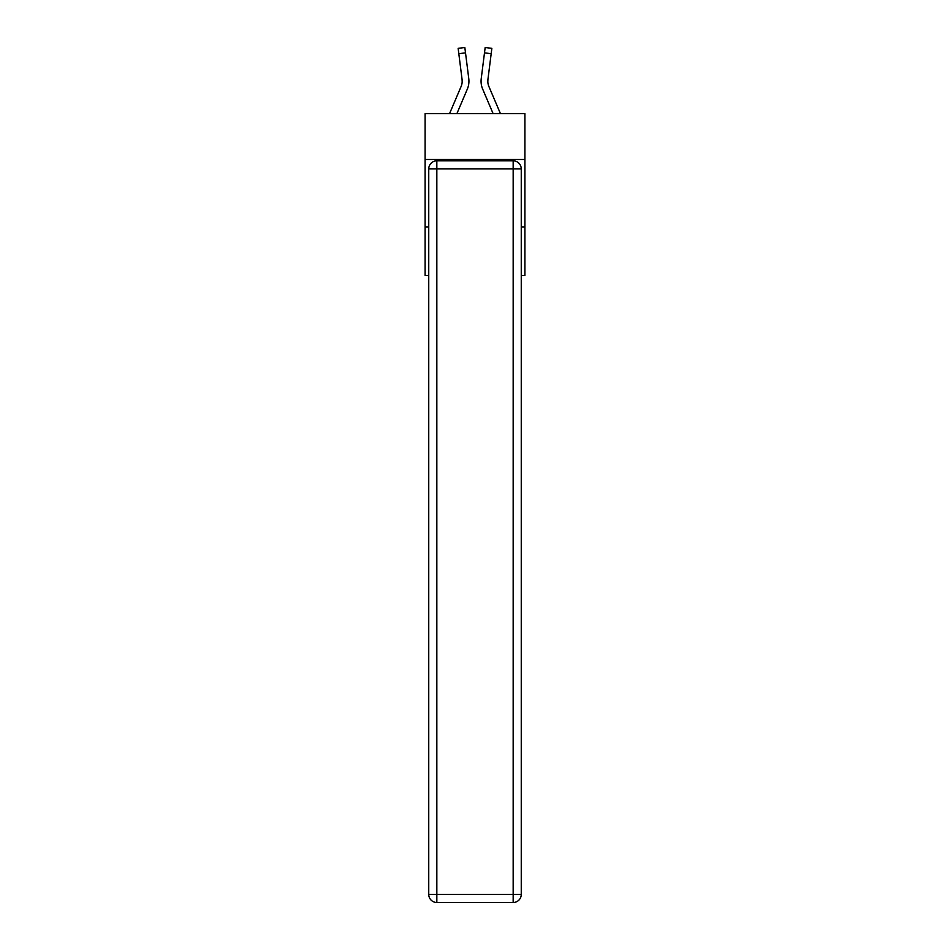 <?xml version="1.0" encoding="UTF-8"?>
<svg xmlns="http://www.w3.org/2000/svg" width="950" height="950" viewBox="0 0 950 950"><rect width="100%" height="100%" fill="white"/><g stroke="black" fill="none" stroke-linecap="round" stroke-linejoin="round"><path stroke-width="1.43" d="M524.899 159.481L524.899 113.632L425.101 113.632L425.101 159.481L524.899 159.481L524.899 275.452L521.253 275.452M428.747 226.908L425.101 226.908L425.101 159.481M524.899 226.908L521.253 226.908M425.101 226.908L425.101 275.452L428.747 275.452M467.317 89.134L456.891 113.632L467.317 89.134A20.223 20.223 0 0 0 468.777 78.672L465.512 52.856L458.814 53.699L458.149 48.343L464.835 47.5L465.512 52.856M449.552 113.632L461.106 86.498A13.49 13.49 0 0 0 462.187 81.237A13.49 13.49 0 0 1 461.106 86.498A13.49 13.49 0 0 0 462.187 81.237A13.49 13.49 0 0 1 461.106 86.498A13.49 13.49 0 0 0 462.187 81.237A13.49 13.49 0 0 1 461.106 86.498A13.49 13.49 0 0 0 462.187 81.237A13.49 13.49 0 0 1 461.106 86.498A13.49 13.49 0 0 0 462.187 81.237A13.49 13.49 0 0 1 461.106 86.498A13.49 13.49 0 0 0 462.187 81.237M468.671 77.864L468.777 78.672L468.671 77.864M500.448 113.632L488.894 86.498A13.49 13.49 0 0 1 487.813 81.237A13.49 13.49 0 0 0 488.894 86.498A13.49 13.49 0 0 1 487.813 81.237A13.49 13.49 0 0 0 488.894 86.498A13.49 13.49 0 0 1 487.813 81.237A13.49 13.49 0 0 0 488.894 86.498A13.49 13.49 0 0 1 487.813 81.237M482.683 89.134L493.109 113.632L482.683 89.134A20.223 20.223 0 0 1 481.223 78.672L485.165 47.5L491.851 48.343L491.186 53.699L484.488 52.856M488.894 86.498A13.49 13.49 0 0 1 487.92 79.527L491.186 53.699M436.834 160.823L513.166 160.823A8.087 8.087 0 0 1 521.253 168.922L521.253 894.413A8.087 8.087 0 0 1 513.166 902.5L436.834 902.5L436.834 894.413L513.166 894.413L513.166 168.922L436.834 168.922L436.834 894.413L428.747 894.413L428.747 168.922L436.834 168.922L436.834 160.823A8.087 8.087 0 0 0 428.747 168.922A8.087 8.087 0 0 1 436.834 160.823M428.747 894.413A8.087 8.087 0 0 0 436.834 902.5A8.087 8.087 0 0 1 428.747 894.413M468.908 82.199L468.932 81.201L468.908 82.199M461.106 86.498A13.49 13.49 0 0 0 462.08 79.527L458.814 53.699M462.175 81.866L462.08 79.527L462.175 81.866M481.092 82.199L481.068 81.201M487.825 81.866L487.92 79.527M513.166 902.5A8.087 8.087 0 0 0 521.253 894.413L513.166 894.413L513.166 902.5M521.253 168.922A8.087 8.087 0 0 0 513.166 160.823L513.166 168.922L521.253 168.922M458.149 48.343L464.835 47.5M485.165 47.5L491.851 48.343"/></g></svg>
